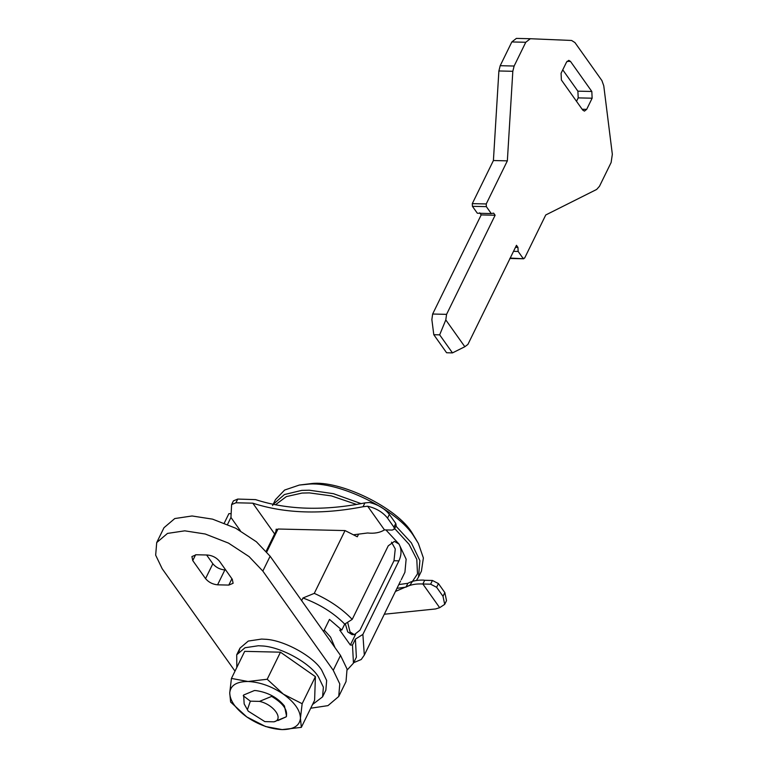 <?xml version="1.0" encoding="UTF-8"?>
<svg xmlns="http://www.w3.org/2000/svg" width="768" height="768" viewBox="0 0 768 768"><rect width="100%" height="100%" fill="white"/><g stroke="black" fill="none" stroke-linecap="round" stroke-linejoin="round"><path stroke-width="1.15" d="M312.528 704.515L322.579 696.854L323.376 687.178L318.365 676.723C309.984 662.88 280.099 646.406 261.418 645.917L258.317 645.754L245.011 647.741L236.717 654.787L236.822 667.421M322.579 696.854L325.853 690.163L326.659 680.496L321.638 670.032C313.267 656.198 283.373 639.715 264.691 639.235L261.59 639.072L248.285 641.059L240 648.106L238.877 651.706M389.357 514.416L387.542 518.131C382.838 512.218 376.214 508.243 367.661 506.218L363.034 506.736L364.915 502.896L369.485 502.502C378.038 504.528 384.662 508.502 389.357 514.416L395.76 523.44L396.182 525.456L394.358 529.171L393.936 527.155L395.76 523.44M444.835 592.589L446.525 600.643L444.701 604.358L443.011 596.304L444.835 592.589L438.432 583.574L436.618 587.29L430.608 584.189L432.432 580.474L438.432 583.574M384.355 614.227L435.581 608.957L439.661 607.68L444.701 604.358M353.654 534.768L367.594 532.982C374.294 533.731 379.91 532.704 384.461 529.891L392.198 530.074L394.358 529.171M277.507 529.536L276.173 529.162L275.894 531.523M398.794 584.582L407.856 583.315C411.965 581.021 417.13 579.946 423.37 580.09L424.685 580.291L422.861 584.006L430.608 584.189M424.685 580.291L432.432 580.474M407.856 583.315L406.003 587.107C410.458 584.64 416.083 583.613 422.861 584.006L439.661 607.68M396.95 588.346L406.003 587.107M367.661 506.218L384.461 529.891M363.034 506.736C321.686 514.762 284.938 513.581 252.797 503.174L274.627 533.942M387.542 518.131L393.936 527.155M364.915 502.896C323.894 511.018 287.443 509.923 255.581 499.622L237.744 499.066L233.424 500.88L231.61 504.595L235.93 502.781L252.797 503.174M240.384 530.746L230.947 517.459L231.61 504.595M224.294 523.046L228.893 513.648L231.082 513.696M230.947 517.459L227.558 524.381M436.618 587.29L443.011 596.304M271.661 696.394C283.238 703.373 288.077 710.179 286.166 716.842L286.55 716.064L284.448 705.994C277.526 697.526 268.042 692.39 255.974 690.595L254.419 690.518L243.619 695.03L243.254 695.779L250.339 701.165L259.498 701.376L271.661 696.394L272.026 695.654M278.045 720.518L286.051 716.899M229.728 692.899C230.477 685.354 236.573 681.552 248.016 681.494C259.93 682.09 271.709 686.304 283.373 694.147C294.538 702.288 300.23 710.304 300.442 718.195L301.334 727.363L282.154 729.6C270.25 729.005 258.461 724.79 246.797 716.947C235.632 708.806 229.949 700.79 229.728 692.899L231.437 678.422L248.016 681.494L267.197 679.258L283.373 694.147L302.15 703.718L300.442 718.195C299.702 725.741 293.606 729.542 282.154 729.6L265.574 726.528L246.797 716.947L230.63 702.058L229.728 692.899M231.437 678.422L244.694 651.35L280.464 652.186L315.408 676.656L314.602 700.291L301.334 727.363M302.15 703.718L315.408 676.656M267.197 679.258L280.464 652.186M273.226 504.326L284.448 494.534L301.757 490.387L309.274 490.205L333.446 493.68L361.114 503.635M395.885 526.061L411.35 542.851L419.885 560.63L418.522 577.075L416.4 580.502M272.563 505.565L275.472 499.622L284.621 490.051L299.309 485.059L307.133 484.301C337.104 480.317 398.323 509.904 414.269 536.909L418.33 543.37L423.379 557.942L421.43 571.133L418.522 577.075M275.443 504.778L286.368 496.589L302.054 493.066L309.398 492.893L331.373 495.888L356.592 504.451M394.474 528.346L409.075 544.301L416.794 559.373L417.504 573.859L409.949 585.149L395.482 591.437M299.309 485.059L311.376 483.59C339.59 479.837 397.21 507.686 412.214 533.098L418.33 543.37M324.24 630.077L330.586 637.171L335.011 647.664M347.616 622.282L350.064 631.987L354.336 634.646L359.952 630.221L393.984 560.736L395.261 548.938L391.488 542.17M345.293 623.741L347.741 631.939L352.013 634.598L354.336 634.646M362.88 634.416L355.392 639.13L352.483 645.072L350.342 645.024L339.677 629.99L341.818 630.038L344.726 624.096L352.214 619.382L388.253 545.818L394.406 541.402L399.014 544.07C401.693 549.168 401.664 554.765 398.928 560.851L362.88 634.416L364.32 655.104L361.219 659.51L353.693 662.678M358.55 534.221L357.293 536.774L345.043 530.573L277.987 529.018L274.886 533.424L266.17 551.222M275.626 532.07L276.941 529.382M400.531 581.04L364.32 655.104M286.166 716.842L274.013 721.824L264.845 721.613L248.237 711.168L244.166 703.939L243.638 694.992M286.205 716.765L286.57 716.026M301.651 600.653L302.957 597.994L314.275 593.366L345.043 530.573M266.765 551.923L277.987 529.018M323.549 631.507L329.472 619.402L341.818 630.038M385.91 529.92L399.014 544.07L406.138 559.181L404.918 572.246L401.27 579.686M352.483 645.072L353.462 663.149L347.242 669.917M302.957 597.994C319.718 604.186 333.638 612.883 344.726 624.096M314.275 593.366C329.597 600.269 342.24 608.938 352.214 619.382M259.498 701.376C273.667 704.39 284.304 719.376 274.013 721.824M247.373 709.795L250.339 701.165M355.392 639.13L356.381 657.206L353.462 663.149M350.342 645.024L355.498 634.512M445.795 319.92L446.573 314.352L432.643 314.026L431.866 319.594L433.795 334.714L446.602 352.752L452.467 352.896L464.832 346.733L445.795 319.92L439.661 334.848L452.467 352.896M561.389 79.997L561.072 73.267L566.534 62.122L568.781 60.355L570.49 61.411L591.821 91.478L592.138 98.208L586.675 109.354L584.429 111.12L582.72 110.064L561.389 79.997M562.752 69.84L577.891 91.162L578.198 97.882L576.518 101.318M507.35 160.858L493.411 160.531L472.291 203.635L472.416 206.323L477.331 213.235L491.261 213.562L486.355 206.64L486.23 203.952L507.35 160.858L512.822 71.29L514.128 66.029L525.773 42.269L530.323 38.726L571.594 40.464L574.954 42.586L601.92 80.592L603.763 85.795L612.336 154.301L611.117 162.538L599.472 186.288L596.659 189.446L545.75 214.973L524.64 258.077L523.056 258.355L518.15 251.443L517.958 247.411L516.47 245.309L467.914 344.419L464.832 346.733M432.643 314.026L481.19 214.915L495.13 215.242L493.642 213.13L491.261 213.562M481.19 214.915L479.702 212.813M446.573 314.352L495.13 215.242M515.462 247.354L517.958 247.411M513.514 251.338L518.15 251.443M509.808 258.461L523.738 258.787L510.221 258.058M516.384 38.4L530.323 38.726L516.384 38.4L511.834 41.942L525.773 42.269M493.411 160.531L498.883 70.973L500.198 65.702L511.834 41.942M433.795 334.714L439.661 334.848M310.714 708.221L327.974 705.629L338.736 696.48L346.013 681.61L347.059 669.043L340.531 655.44L270.125 556.224L256.378 541.757L235.766 528.24L212.534 519.139L192.058 515.971L174.768 518.554L163.987 527.712L156.71 542.573L155.664 555.149L162.192 568.752L235.008 671.136M205.555 578.63C208.627 582.269 212.63 584.333 217.574 584.822L228.797 585.082L233.117 583.277L232.272 579.245L219.466 561.206C216.403 557.568 212.4 555.504 207.456 555.014L196.234 554.755L191.914 556.56L192.758 560.582L205.555 578.63L212.842 563.76L206.621 554.995M212.842 563.76C215.904 567.398 219.907 569.462 224.851 569.962L225.696 569.981M338.736 696.48L339.773 683.904L333.254 670.301L262.838 571.085L249.101 556.618L228.49 543.101L205.248 534.01L184.781 530.832L167.491 533.414L156.71 542.573M235.93 502.781L237.744 499.066M311.376 483.59L307.133 484.301M393.984 560.736L398.928 560.851M586.675 109.354L582.144 109.248M592.138 98.208L578.198 97.882M591.821 91.478L577.891 91.162M570.49 61.411L567.024 61.334M472.291 203.635L486.23 203.952M472.416 206.323L486.355 206.64M500.198 65.702L514.128 66.029M498.883 70.973L512.822 71.29M262.838 571.085L270.125 556.224M333.254 670.301L340.531 655.44M192.758 560.582L195.61 554.755M217.574 584.822L224.851 569.962M228.797 585.082L231.907 578.736M236.717 654.787L240 648.106"/></g></svg>
